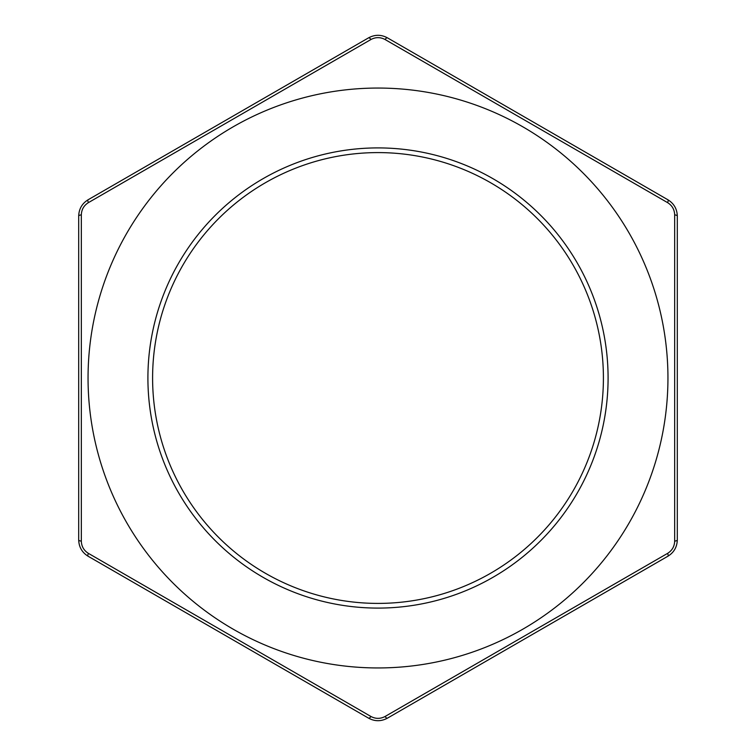 <?xml version="1.0" encoding="UTF-8"?>
<svg xmlns="http://www.w3.org/2000/svg" width="756" height="756" viewBox="0 0 756 756"><rect width="100%" height="100%" fill="white"/><g stroke="black" fill="none" stroke-linecap="round" stroke-linejoin="round"><path stroke-width="1.13" d="M677.3 540.001C677.055 547.079 673.936 552.475 667.945 556.199L387.355 718.2C381.1 721.526 374.863 721.526 368.644 718.2L88.055 556.199C82.045 552.447 78.936 547.051 78.7 540.001L78.7 215.999C78.945 208.921 82.064 203.525 88.055 199.801L368.644 37.8C374.9 34.474 381.137 34.474 387.355 37.8L667.945 199.801C673.955 203.553 677.064 208.949 677.3 215.999L677.3 540.001A4.678 1.257 180 0 1 674.673 541.126L674.673 214.874C674.484 209.563 672.122 205.481 667.605 202.636L385.059 39.51C380.372 37.025 375.656 37.025 370.941 39.51L88.395 202.636C83.888 205.462 81.535 209.535 81.327 214.874L81.327 541.126C81.516 546.437 83.878 550.519 88.395 553.364L370.941 716.49C375.628 718.975 380.344 718.975 385.059 716.49L667.605 553.364C672.112 550.538 674.465 546.465 674.673 541.126M667.945 378A289.945 289.945 0 0 0 305.887 97.165A289.945 289.945 0 0 0 123.927 517.699A289.945 289.945 0 0 0 667.945 378M81.327 214.874A4.678 1.257 180 0 0 78.7 215.999M78.7 540.001A4.678 1.257 0 0 0 81.327 541.126M88.055 556.199A4.678 1.257 -60 0 1 88.395 553.364M88.395 202.636A4.678 1.257 -120 0 1 88.055 199.801M368.644 718.2A4.678 1.257 -60 0 0 370.941 716.49M370.941 39.51A4.678 1.257 -120 0 0 368.644 37.8M387.355 718.2A4.678 1.257 -120 0 1 385.059 716.49M385.059 39.51A4.678 1.257 -60 0 1 387.355 37.8M667.945 556.199A4.678 1.257 -120 0 0 667.605 553.364M667.605 202.636A4.678 1.257 -60 0 0 667.945 199.801M674.673 214.874A4.678 1.257 0 0 1 677.3 215.999M603.411 378A225.411 225.411 0 0 0 265.299 182.791A225.411 225.411 0 0 0 265.299 573.209A225.411 225.411 0 0 0 603.411 378M608.089 378A230.089 230.089 0 0 0 262.956 178.737A230.089 230.089 0 0 0 262.956 577.263A230.089 230.089 0 0 0 608.089 378"/></g></svg>
